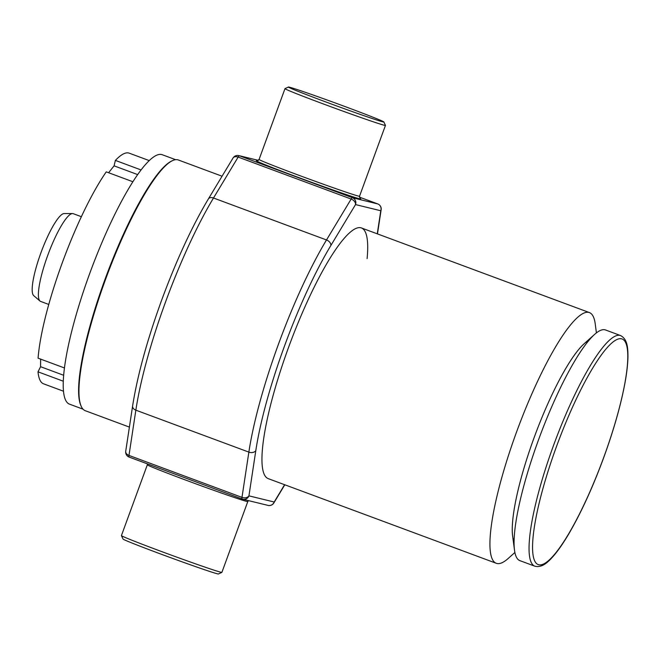 <?xml version="1.0" encoding="UTF-8"?>
<svg xmlns="http://www.w3.org/2000/svg" width="661" height="661" viewBox="0 0 661 661"><rect width="100%" height="100%" fill="white"/><g stroke="black" fill="none" stroke-linecap="round" stroke-linejoin="round"><path stroke-width="0.99" d="M175.628 159.689L162.16 154.691A133.051 26.58 110.4 0 0 89.871 273.076A133.051 26.58 110.4 0 0 69.554 404.168L83.022 409.167M222.063 176.214L178.363 159.995A133.72 26.713 110.4 0 0 172.281 160.73L171.463 161.127A133.051 26.58 110.4 0 0 105.223 278.777A133.051 26.58 110.4 0 0 80.799 405.358L81.163 406.193A133.72 26.713 110.4 0 0 85.294 410.721L129.399 427.097M172.281 160.73A133.72 26.713 110.4 0 0 105.71 278.975A133.72 26.713 110.4 0 0 81.163 406.193M588.835 340.456A109.652 21.904 110.4 0 0 534.187 437.442A109.652 21.904 110.4 0 0 514.084 541.813M596.412 332.888L595.231 323.931A133.72 26.713 110.4 0 0 589.381 312.57A133.72 26.713 110.4 0 0 516.72 431.55A133.72 26.713 110.4 0 0 496.304 563.296A133.72 26.713 110.4 0 0 508.152 558.504L514.886 552.489M247.801 501.542L221.889 572.352A53.491 1.215 -159.9 0 1 221.865 572.376A53.491 1.215 -159.9 0 1 161.21 551.414A53.491 1.215 -159.9 0 1 121.426 535.617A53.491 1.215 -159.9 0 1 121.426 535.584L147.337 464.782A53.491 1.215 -159.9 0 0 187.121 480.613A53.491 1.215 -159.9 0 0 247.801 501.542L248.47 500.617M221.865 572.376L218.436 573.963A50.814 1.157 -159.9 0 1 160.813 554.058A50.814 1.157 -159.9 0 1 123.02 539.046L121.426 535.617M383.851 121.954L385.437 125.383A53.491 1.215 -159.9 0 1 385.446 125.416A53.491 1.215 -159.9 0 1 324.766 104.479A53.491 1.215 -159.9 0 1 284.982 88.648A53.491 1.215 -159.9 0 1 285.007 88.624L288.436 87.037A50.814 1.157 -159.9 0 1 346.058 106.942A50.814 1.157 -159.9 0 1 383.851 121.954A50.814 1.157 -159.9 0 1 326.204 102.091A50.814 1.157 -159.9 0 1 288.436 87.037M496.304 563.296L268.316 478.663A133.72 26.713 -69.6 0 1 288.733 346.918A133.72 26.713 -69.6 0 1 361.385 227.938A133.72 26.713 -69.6 0 1 367.111 258.591M258.36 160.408L239.439 155.789A5.346 5.238 103.7 0 0 238.869 155.608A5.346 5.346 0 0 0 233.019 158.045A5.346 3.602 31.1 0 1 238.15 157.087L213.495 198.003A160.466 32.059 110.4 0 0 165.589 301.862A160.466 32.059 110.4 0 0 135.852 410.167L128.978 455.429A5.346 3.776 -171.4 0 1 125.722 451.265A5.346 5.346 0 0 0 129.151 457.09A5.346 1.066 110.4 0 0 129.176 457.09L242.133 499.03M268.002 505.392L242.752 499.22A5.346 5.238 103.7 0 1 242.182 499.047A5.346 1.066 110.4 0 0 242.182 499.047L129.151 457.09A5.346 1.066 110.4 0 1 128.978 455.429L241.984 497.378A5.346 1.066 110.4 0 0 242.157 499.038A5.346 5.346 0 0 0 242.752 499.22A5.346 5.238 103.7 0 0 248.933 495.849A5.346 3.776 -171.4 0 1 241.984 497.378L248.858 452.116A160.466 32.059 -69.6 0 1 278.595 343.819A160.466 32.059 -69.6 0 1 326.501 239.96L351.156 199.044A5.346 3.602 31.1 0 1 355.519 204.579L330.864 245.495A155.12 30.993 110.4 0 0 284.552 345.893A155.12 30.993 110.4 0 0 255.815 450.587L248.933 495.849L274.183 502.013A5.346 3.602 31.1 0 1 273.852 502.955A5.346 5.346 0 0 1 268.002 505.392A5.346 5.238 103.7 0 0 274.183 502.013L284.61 484.711M377.72 203.91A5.346 5.346 0 0 1 381.141 209.735A5.346 3.776 -171.4 0 1 380.769 210.752L355.519 204.579A5.346 5.238 103.7 0 0 352.445 197.738L377.695 203.91L359.41 197.118L377.72 203.91A5.346 1.066 110.4 0 0 377.695 203.91A5.346 5.238 103.7 0 1 380.769 210.752L377.266 233.829M620.53 335.548L605.517 329.971A123.02 24.581 110.4 0 0 594.619 334.383A123.02 24.581 110.4 0 0 538.674 439.433A123.02 24.581 110.4 0 0 514.506 550.183A123.02 24.581 110.4 0 0 519.885 560.644L534.906 566.213C542.813 568.13 548.985 561.123 554.257 555.108C558.917 549.531 563.899 542.235 569.187 533.212C581.35 512.25 592.867 487.025 603.741 457.544C613.755 429.997 620.836 405.127 624.976 382.926C626.851 372.639 627.843 363.864 627.95 356.593C627.884 348.595 627.776 339.258 620.53 335.548A123.02 24.581 110.4 0 0 553.687 445.01A123.02 24.581 110.4 0 0 534.906 566.213M594.619 334.383L584.06 343.811A109.652 21.904 110.4 0 0 534.187 437.442A109.652 21.904 110.4 0 0 512.655 536.154L514.506 550.183M40.007 301.052L33.686 295.607A43.882 8.767 -69.6 0 1 40.957 252.709A43.882 8.767 -69.6 0 1 64.15 213.553L72.487 213.544A46.799 9.353 110.4 0 0 47.757 255.311A46.799 9.353 110.4 0 0 40.007 301.052A46.799 9.353 110.4 0 0 40.61 301.416L48.782 304.448M81.361 216.701L73.189 213.668A46.799 9.353 110.4 0 0 72.487 213.544M137.612 174.578L114.08 165.845L108.602 172.728M132.836 181.725L106.264 171.86A123.02 24.581 110.4 0 0 38.082 358.171L64.497 367.979M40.618 359.113L40.577 366.706L38.008 371.829A123.02 24.581 110.4 0 0 43.568 383.818L63.555 391.238M63.712 375.299L40.577 366.706M63.349 381.232L38.008 371.829M149.179 160.573L129.192 153.154A123.02 24.581 110.4 0 0 115.378 160.408L141.008 169.918M115.378 160.408L114.08 165.845M233.019 158.045L208.364 198.961C191.946 226.533 176.363 260.302 161.606 300.284C147.081 340.316 137.414 375.564 132.605 406.011A5.346 3.776 8.6 0 0 135.852 410.167L248.858 452.116A5.346 3.776 8.6 0 0 255.815 450.587M385.446 125.416L359.534 196.218A53.491 1.215 -159.9 0 1 298.855 175.281A53.491 1.215 -159.9 0 1 259.071 159.458L257.088 160.821M360.047 198.449A55.631 1.264 -159.9 0 1 297.698 177.189A55.631 1.264 -159.9 0 1 257.236 160.821M208.364 198.961A5.346 3.602 31.1 0 1 213.495 198.003L326.501 239.96A5.346 3.602 31.1 0 1 330.864 245.495M351.156 199.044L238.15 157.087A5.346 1.066 110.4 0 1 239.439 155.789L352.445 197.738A5.346 1.066 110.4 0 0 351.156 199.044M603.683 457.536A120.352 24.044 110.4 0 0 621.522 338.804A120.352 24.044 110.4 0 0 556.669 446.051A120.352 24.044 110.4 0 0 538.831 564.783A120.352 24.044 110.4 0 0 603.683 457.536M361.385 227.938L589.381 312.57M147.461 463.882L147.337 464.782M359.534 196.218L360.162 198.54M284.982 88.648L259.071 159.458M132.605 406.011L125.722 451.265M238.869 155.608L258.401 160.383M284.8 484.786L273.852 502.955M381.141 209.735L377.472 233.903"/></g></svg>
